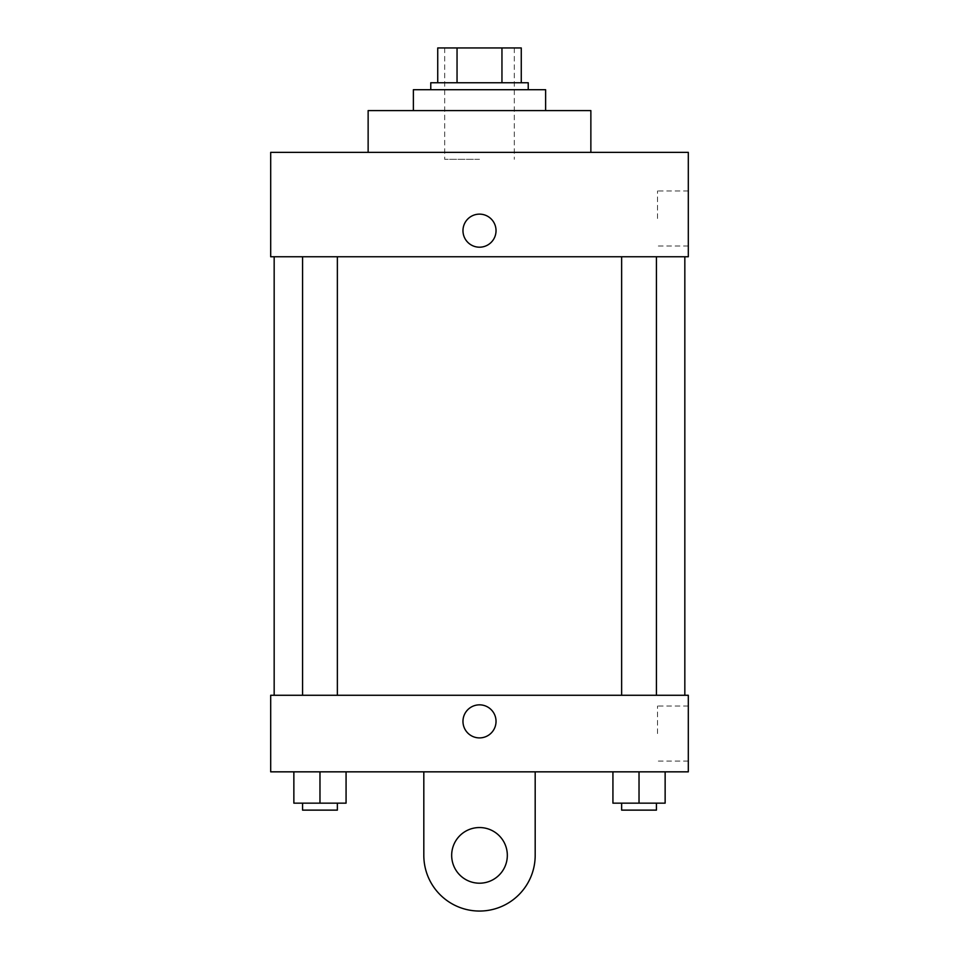 <?xml version="1.0" encoding="UTF-8"?>
<svg xmlns="http://www.w3.org/2000/svg" width="959" height="959" viewBox="0 0 959 959"><rect width="100%" height="100%" fill="white"/><g stroke="black" fill="none" stroke-linecap="round" stroke-linejoin="round"><path stroke-width="0.72" stroke-dasharray="4.79 3.6" d="M479.5 159.314L444.7 159.314L479.5 159.314M479.5 47.95L444.7 47.95L479.5 47.95M501.953 82.75L501.953 47.95L521.264 47.95L521.264 82.75L457.047 82.75L521.264 82.75M501.953 47.95L437.736 47.95M457.047 82.75L437.736 82.75L457.047 82.75L457.047 47.95M528.229 82.75L430.771 82.75M430.771 89.714L528.229 89.714L430.771 89.714M413.377 89.714L545.623 89.714M479.5 110.597L413.377 110.597L479.5 110.597M368.136 152.361L368.136 110.597L590.864 110.597L590.864 152.361L368.136 152.361L590.864 152.361M688.31 152.361L270.69 152.361L270.69 256.76L688.31 256.76L688.31 152.361M270.69 247.194L270.69 214.133L270.69 247.194M621.636 256.76L656.436 256.76L621.636 256.76L656.436 256.76L621.636 256.76L621.636 695.275L656.436 695.275L621.636 695.275M302.565 256.76L337.364 256.76L302.565 256.76L337.364 256.76L302.565 256.76L302.565 695.275L337.364 695.275L302.565 695.275M274.166 256.76L684.834 256.76L274.166 256.76M688.31 218.484L688.31 246.019L688.31 218.484M496.031 230.663A16.531 16.531 0 0 0 471.229 216.35A16.531 16.531 0 0 0 471.229 244.977A16.531 16.531 0 0 0 496.031 230.663A16.531 16.531 0 0 1 471.229 244.977A16.531 16.531 0 0 1 471.229 216.35A16.531 16.531 0 0 1 496.031 230.663M657.526 218.484L657.526 190.949L657.526 218.484M462.969 230.663A16.531 16.531 0 0 0 487.771 244.977A16.531 16.531 0 0 0 487.771 216.35A16.531 16.531 0 0 0 462.969 230.663M274.166 695.275L684.834 695.275L274.166 695.275M688.31 695.275L270.69 695.275L270.69 771.839L688.31 771.839L688.31 695.275L270.69 695.275M665.138 803.163L665.138 771.839L665.138 803.163L612.933 803.163L612.933 771.839L665.138 771.839L612.933 771.839L665.138 771.839L612.933 771.839L665.138 771.839L612.933 771.839L612.933 803.163L656.436 803.163L639.03 803.163L639.03 771.839L639.03 803.163L612.933 803.163L612.933 771.839M621.636 803.163L621.636 810.127L656.436 810.127L621.636 810.127L656.436 810.127L656.436 803.163L621.636 803.163L656.436 803.163M639.03 803.163L639.03 771.839M346.067 803.163L346.067 771.839L346.067 803.163L293.862 803.163L293.862 771.839L346.067 771.839L293.862 771.839L346.067 771.839L293.862 771.839L346.067 771.839L293.862 771.839L293.862 803.163L337.364 803.163L319.97 803.163L319.97 771.839L319.97 803.163L293.862 803.163L293.862 771.839M302.565 803.163L302.565 810.127L337.364 810.127L302.565 810.127L337.364 810.127L337.364 803.163L302.565 803.163L337.364 803.163M319.97 803.163L319.97 771.839M462.969 721.372A16.531 16.531 0 0 0 487.771 735.685A16.531 16.531 0 0 0 487.771 707.059A16.531 16.531 0 0 0 462.969 721.372M688.31 733.563L688.31 706.028L688.31 733.563M657.526 733.563L657.526 706.028L657.526 733.563M496.031 721.372A16.531 16.531 0 0 0 471.229 707.059A16.531 16.531 0 0 0 471.229 735.685A16.531 16.531 0 0 0 496.031 721.372A16.531 16.531 0 0 1 471.229 735.685A16.531 16.531 0 0 1 471.229 707.059A16.531 16.531 0 0 1 496.031 721.372M270.69 737.903L270.69 704.841L270.69 737.903M423.818 771.839L423.818 855.368L423.818 771.839L535.182 771.839L535.182 855.368A55.682 55.682 0 0 1 479.5 911.05A55.682 55.682 0 0 1 423.818 855.368A55.682 55.682 0 0 0 479.5 911.05A55.682 55.682 0 0 0 535.182 855.368A55.682 55.682 0 0 1 479.5 911.05A55.682 55.682 0 0 1 423.818 855.368L423.818 771.839L535.182 771.839M479.5 883.203A27.847 27.847 0 0 1 455.393 841.451A27.847 27.847 0 0 1 503.607 841.451A27.847 27.847 0 0 1 479.5 883.203A27.847 27.847 0 0 1 455.393 841.451A27.847 27.847 0 0 1 503.607 841.451A27.847 27.847 0 0 1 479.5 883.203A27.847 27.847 0 0 1 455.393 841.451A27.847 27.847 0 0 1 503.607 841.451A27.847 27.847 0 0 1 479.5 883.203M479.5 827.521A27.847 27.847 0 0 1 503.607 869.286A27.847 27.847 0 0 1 455.393 869.286A27.847 27.847 0 0 1 479.5 827.521A27.847 27.847 0 0 0 455.393 869.286A27.847 27.847 0 0 0 503.607 869.286A27.847 27.847 0 0 0 479.5 827.521M444.7 47.95L444.7 159.314M514.3 47.95L514.3 159.314M688.31 190.949L657.526 190.949M688.31 246.019L657.526 246.019M337.364 695.275L337.364 256.76M656.436 695.275L656.436 256.76M688.31 706.028L657.526 706.028M688.31 761.086L657.526 761.086"/><path stroke-width="1.44" d="M457.047 82.75L457.047 47.95L437.736 47.95L437.736 82.75L437.736 47.95M457.047 47.95L521.264 47.95L521.264 82.75M501.953 82.75L501.953 47.95M430.771 89.714L430.771 82.75L528.229 82.75L528.229 89.714M545.623 110.597L545.623 89.714L413.377 89.714L413.377 110.597M590.864 152.361L590.864 110.597L368.136 110.597L368.136 152.361M270.69 152.361L688.31 152.361L688.31 256.76L270.69 256.76L270.69 152.361M462.969 230.663A16.531 16.531 0 0 1 487.771 216.35A16.531 16.531 0 0 1 487.771 244.977A16.531 16.531 0 0 1 462.969 230.663M274.166 695.275L274.166 256.76M621.636 256.76L621.636 695.275M302.565 695.275L302.565 256.76M270.69 695.275L688.31 695.275L688.31 771.839L270.69 771.839L270.69 695.275L688.31 695.275M612.933 771.839L612.933 803.163L665.138 803.163L665.138 771.839L665.138 803.163M639.03 803.163L639.03 771.839M656.436 803.163L656.436 810.127L621.636 810.127L621.636 803.163M293.862 771.839L293.862 803.163L346.067 803.163L346.067 771.839L346.067 803.163M319.97 803.163L319.97 771.839M337.364 803.163L337.364 810.127L302.565 810.127L302.565 803.163M462.969 721.372A16.531 16.531 0 0 1 487.771 707.059A16.531 16.531 0 0 1 487.771 735.685A16.531 16.531 0 0 1 462.969 721.372M535.182 771.839L535.182 855.368A55.682 55.682 0 0 1 479.5 911.05A55.682 55.682 0 0 1 423.818 855.368L423.818 771.839M479.5 883.203A27.847 27.847 0 0 1 455.393 841.451A27.847 27.847 0 0 1 503.607 841.451A27.847 27.847 0 0 1 479.5 883.203M684.834 695.275L684.834 256.76M656.436 256.76L656.436 695.275M337.364 695.275L337.364 256.76"/></g></svg>
